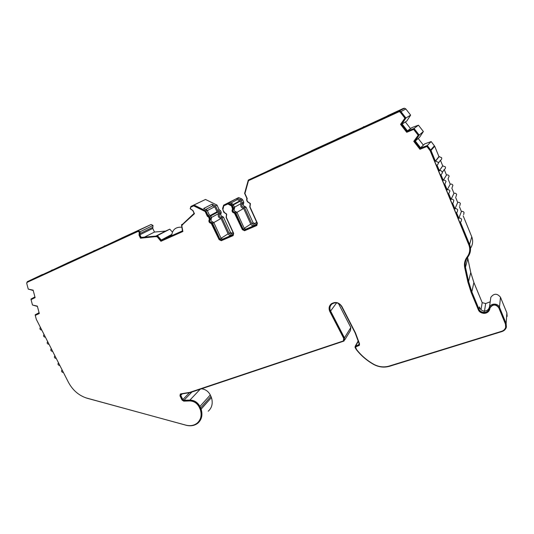 <?xml version="1.0" encoding="UTF-8"?>
<svg xmlns="http://www.w3.org/2000/svg" width="534" height="534" viewBox="0 0 534 534"><rect width="100%" height="100%" fill="white"/><g stroke="black" fill="none" stroke-linecap="round" stroke-linejoin="round"><path stroke-width="0.8" d="M459.414 206.645L461.409 211.511C462.618 211.17 463.505 211.531 464.066 212.585L463.625 214.655M85.66 397.783L186.112 425.244C190.691 426.392 194.616 425.698 197.887 423.148C201.772 419.631 202.853 414.958 201.131 409.151L199.923 406.461C197.633 402.329 194.303 400.206 189.93 400.079L183.956 400.286L182.822 399.565L180.766 395.334L181.333 394.019L190.378 392.517L344.043 341.039L344.457 337.842L330.433 310.715C329.411 308.045 329.925 305.802 331.961 303.986C335.712 301.857 338.903 302.658 341.526 306.389L355.063 332.729L359.128 343.616L358.928 344.717L355.21 346.232L355.043 347.407L356.231 349.47C360.944 355.524 366.724 360.497 373.566 364.382C378.766 367.192 384.106 367.819 389.58 366.264L501.933 331.554C504.283 330.753 505.778 329.258 506.406 327.068L506.132 323.504L499.47 307.244C498.002 303.058 490.739 303.098 489.451 307.264L488.97 309.239C488.096 311.249 486.461 312.317 484.071 312.43C481.414 312.143 479.739 311.088 479.045 309.259L471.842 291.858L468.592 281.491L465.481 267.227C464.794 263.803 465.428 260.605 467.39 257.615L468.325 256.333C470.734 252.589 471.162 248.637 469.593 244.492L460.355 221.984L461.122 221.497L461.576 219.347C460.989 218.252 460.068 217.879 458.813 218.226L456.497 212.579L457.137 212.198L457.718 209.929C457.124 208.827 456.203 208.454 454.948 208.807L452.625 203.14L453.126 202.867L453.84 200.464C453.246 199.362 452.325 198.995 451.07 199.356L448.734 193.662L449.948 190.965C449.354 189.864 448.426 189.49 447.178 189.864L444.829 184.15L446.037 181.433C445.443 180.325 444.515 179.958 443.267 180.332L440.91 174.598C442.065 173.984 442.472 173.069 442.112 171.861C441.545 170.78 440.643 170.399 439.415 170.733L436.972 165.006C438.134 164.385 438.534 163.464 438.174 162.249L435.397 161.155L430.985 150.408L427.293 145.535L420.211 148.185L414.891 141.343L419.183 135.082L414.057 128.48L407.008 131.204L401.681 124.349L405.92 118.014L400.927 111.586L399.552 110.818L398.437 111.005L248.297 180.045L244.605 193.368L246.801 198.214L246.661 200.103L247.389 201.705L250.186 203.634L249.772 206.978L257.148 223.245L256.6 224.847L244.685 229.94L243.204 229.226L235.848 213.126L234.746 212.365C233.044 211.864 232.564 210.823 233.318 209.235L233.471 207.913L232.383 205.53L231.369 204.529L228.145 203.147L223.633 205.176L222.571 208.474L223.753 212.245L226.496 214.147L226.129 217.425L233.471 233.405L232.951 234.967L221.403 239.906L219.948 239.205L212.632 223.386L211.551 222.631C209.882 222.137 209.408 221.109 210.129 219.554L210.262 218.259L209.542 216.697L208.066 215.576L205.89 210.877L194.002 205.009L190.905 206.438L190.171 208.767L192.841 210.603L194.122 213.346L182.595 224.26L181.487 224.761L182.481 230.982L161.528 240.32L157.417 235.594L156.349 236.075L141.163 237.396L139.901 234.766L140.135 231.709L137.986 230.768L27.361 281.638L26.72 282.927M455.635 197.406L457.698 202.446C458.906 202.099 459.794 202.459 460.361 203.514L459.801 205.71M451.844 188.135L453.973 193.348C455.182 192.994 456.069 193.348 456.637 194.409L455.949 196.726M448.039 178.837L450.235 184.21C451.444 183.85 452.331 184.203 452.905 185.271L452.064 187.701M415.312 141.009L420.598 147.805L424.67 143.88L431.158 141.577L434.709 146.256L438.935 156.595L441.605 157.643C441.952 158.812 441.565 159.699 440.45 160.293L442.719 165.834L445.389 166.888C445.73 168.05 445.343 168.931 444.228 169.525L446.484 175.039C447.692 174.678 448.58 175.025 449.154 176.093L448.153 178.636M444.228 169.525L442.259 172.529M440.45 160.293L438.314 163.184M224.487 212.579L226.69 214.101L226.323 217.378L233.672 233.385L232.891 235.734L221.303 240.687L219.114 239.632L211.244 223.426C209.021 222.765 208.387 221.396 209.348 219.32L208.687 217.111L207.392 216.37L205.136 211.497L193.682 205.85L190.805 207.172L190.311 208.714L192.988 210.556L194.456 213.713L181.727 225.341L182.868 231.509L160.928 241.275L156.949 236.489L140.489 238.204L139.04 235.174L139.274 232.116L137.999 231.442L27.134 282.359L26.74 283.427L28.249 289.094L33.135 290.162L35.111 297.645L31.045 299.607L32.481 305.014L37.347 306.115L39.302 313.511L35.251 315.414L36.332 319.365L68.445 382.331C72.864 390.494 79.192 395.827 87.429 398.331L185.825 425.131C190.237 426.239 194.022 425.571 197.186 423.115C200.944 419.717 201.992 415.205 200.323 409.585L199.142 406.968C196.979 403.07 193.835 401.061 189.71 400.941L183.729 401.147L182.034 400.059L179.971 395.827L180.298 394.065L180.826 393.852L189.81 392.363L343.382 340.946L343.716 338.382L329.838 311.569C328.483 308.512 328.991 305.922 331.354 303.786C335.479 301.45 338.99 302.337 341.873 306.443L355.444 332.856L359.522 343.789L359.235 345.445L355.504 346.966L356.558 349.523C361.218 355.497 366.931 360.41 373.687 364.248C378.719 366.965 383.886 367.572 389.186 366.064L501.66 331.294C503.769 330.579 505.111 329.238 505.678 327.269L505.438 324.045L498.776 307.771C495.786 304.153 492.889 304.16 490.072 307.804L489.605 309.747C488.61 312.036 486.754 313.251 484.038 313.378C481.027 313.058 479.125 311.856 478.337 309.78L471.128 292.372L467.837 281.892L464.72 267.614C463.993 263.996 464.673 260.612 466.763 257.461L467.624 256.287C469.947 252.709 470.354 248.937 468.859 244.979L430.204 150.822L426.906 146.496L419.944 149.3L413.77 141.356L418.182 135.249L413.656 129.428L406.728 132.305L400.547 124.349L404.906 118.161L400.213 112.127L399.285 111.613L248.49 180.672L244.932 193.515L247.209 198.535L246.882 200.036L247.609 201.645L250.413 203.567L250.005 206.918L257.388 223.212L256.56 225.615L244.599 230.721L242.369 229.653L234.459 213.159C232.183 212.499 231.542 211.11 232.55 208.988L231.536 205.944L227.858 203.988L223.779 205.824L222.852 209.829L224.487 212.579M343.769 340.405L343.916 338.062L330.052 311.282C328.951 308.959 329.057 306.783 330.379 304.747M336.841 139.114L333.65 140.762M248.297 180.045L290.322 160.707M131.11 233.865L116.379 240.667L131.117 233.872M363.694 126.958L387.617 115.878M289.682 161.001L311.462 150.868M121.198 238.304L104.337 246.227M67.077 263.182L51.498 270.518M490.579 299.107L490.833 297.311C493.963 293.259 497.174 293.239 500.478 297.244L506.879 312.924L507.14 316.368M77.73 258.356L87.442 253.857L77.73 258.356M67.07 263.362L68.385 262.741M272.453 168.871L267.521 171.147M68.432 262.721L67.204 263.302M73.512 260.212L70.521 261.72M67.271 263.269L70.208 261.874M63.573 264.957L67.197 263.302M119.369 239.312L125.717 236.355M122.533 237.857L125.397 236.509M128.394 234.967L122.68 237.79M267.587 171.154L271.519 169.351M271.606 169.091L269.917 170.086M267.401 171.167L269.59 170.239M265.351 172.182L267.627 171.134M280.737 164.926L271.646 169.265M340.278 137.732L333.203 140.943M344.23 135.689L343.102 136.43M340.912 137.345L342.801 136.57M339.544 138.066L341.226 137.258M339.39 138.112L333.643 140.756M354.362 131.064L346.399 134.915M349.583 133.313L354.349 131.037M257.261 223.9L253.63 225.448C252.382 225.735 251.421 225.281 250.746 224.073L243.651 208.454L236.949 212.345M243.651 208.454C240.887 207.659 240.12 205.97 241.348 203.394L234.593 207.165M241.348 203.394L239.973 200.764L237.283 199.616L230.761 203.12L237.196 199.656L236.689 198.555L237.203 198.321L240.34 199.656L241.321 200.63L242.369 202.94L242.216 204.228C241.481 205.77 241.935 206.785 243.597 207.265L244.672 208L251.774 223.633L253.209 224.32L256.914 222.731M233.585 234.046L230.928 235.174C229.707 235.467 228.759 235.013 228.091 233.819L221.023 218.466L213.814 222.578M221.023 218.466C218.326 217.672 217.558 216.016 218.733 213.493L211.464 217.492M218.733 213.493L218.039 211.978L217.164 211.744M217.031 211.811L214.701 206.751L207.326 210.59M214.701 206.751L212.812 205.824L205.683 209.495M490.205 301.797L485.673 303.546L482.202 302.644L481.021 309.62M172.382 232.056L169.792 229.179L165.607 231.062L154.493 232.056L152.764 228.432L139.901 234.766M190.905 206.438L205.497 199.456L217.004 205.096L219.094 209.648L220.522 210.723L221.209 212.232L221.076 213.487C220.375 214.995 220.829 215.983 222.444 216.457L223.492 217.184L230.521 232.477L231.93 233.158L233.118 232.644M223.633 205.176L238.625 197.567L241.748 198.895L242.723 199.863L243.764 202.159L243.617 203.441C242.877 204.976 243.337 205.984 244.986 206.464L246.054 207.199L253.116 222.751L254.551 223.439L256.801 222.478M311.489 150.721L364.168 126.738M387.677 115.678L403.444 108.395L404.512 108.222L405.833 108.956L410.633 115.13L406.861 120.971L401.681 124.349M410.533 128.614L405.373 121.979M407.349 130.937L411.981 127.559L418.442 125.19L423.369 131.531L419.557 137.305L415.232 141.076M423.349 145.108L418.202 138.486M463.185 215.849L471.756 236.802C473.264 240.794 472.85 244.605 470.527 248.223M467.57 257.361L470.761 272.507L473.885 282.506L482.202 302.644M344.664 340.031L350.424 330.639L350.831 327.542L338.382 303.385M201.505 388.812C205.403 389.259 208.327 391.309 210.289 394.953L211.451 397.563C213.099 403.21 212.025 407.762 208.227 411.213M27.361 281.638L52.572 270.017M67.07 263.155L105.325 245.767M121.191 238.257L151.155 224.48L153.011 225.461L152.764 228.432M167.296 237.643L171.648 235.3M144.881 236.909L154.493 232.056M165.607 231.062L156.228 235.921M233.458 234.493L222.598 239.139L221.149 238.438L213.867 222.678L212.786 221.93C211.124 221.436 210.656 220.415 211.371 218.867L211.504 217.578L210.783 216.023L209.321 214.908L207.152 210.216L203.641 208.487L212.065 204.202L212.812 205.824M233.238 232.897L230.501 234.072L229.086 233.391L222.017 218.026L220.963 217.298C219.341 216.817 218.887 215.823 219.587 214.314L219.728 213.053L219.027 211.537L217.598 210.449L215.496 205.884L212.065 204.202M257.128 224.36L245.807 229.199L244.332 228.492L237.009 212.452L235.908 211.691C234.212 211.197 233.738 210.162 234.486 208.58L234.64 207.259L232.55 203.888L229.333 202.513L228.145 203.147M229.333 202.513L236.689 198.555M238.625 197.567L237.203 198.321M272.387 168.717L280.724 164.893M344.844 135.382L333.229 140.916M336.834 139.094L344.43 135.589M393.838 113.095L395.3 112.42M393.758 112.901L395.213 112.22M316.856 148.492L318.304 147.811M316.775 148.312L318.224 147.638M363.354 126.865L363.848 126.611M289.335 160.914L290.015 160.58M42.56 274.503L41.185 275.15M30.258 280.29L41.151 275.097M30.251 280.277L42.533 274.449M94.778 250.493L93.39 251.154M94.745 250.433L93.35 251.087M52.339 269.91L51.184 270.464M105.071 245.653L104.003 246.167M489.231 308.105L489.398 306.91L489.157 307.891C488.283 309.894 486.661 310.955 484.285 311.068C481.982 310.788 480.453 309.633 479.706 307.604L480.066 308.352M156.349 236.075L141.163 237.396M169.792 229.179L157.417 235.594M171.674 234.867L161.528 240.32M182.441 230.888L162.663 239.706M182.782 224.08L181.487 224.761M407.429 130.87L402.135 124.062M32.567 305.041L37.427 306.423M39.109 312.797L35.177 314.833L35.317 315.374M28.335 289.114L33.221 290.496M34.924 296.937L30.972 299.047L31.112 299.567M171.714 234.446L161.375 239.993M406.861 120.971L402.015 124.082M420.598 147.805L420.211 148.185M424.67 143.88L420.552 147.918M219.094 209.648L217.598 210.449M217.004 205.096L215.496 205.884M207.152 210.216L205.89 210.877M205.497 199.456L194.002 205.009M209.321 214.908L208.066 215.576M359.522 344.984L355.577 346.84M198.595 421.713C201.478 418.316 202.159 414.157 200.644 409.224L199.462 406.608C197.306 402.716 194.162 400.707 190.044 400.593L184.07 400.8L182.368 399.712L180.312 395.487L180.332 394.039M39.249 313.304L35.251 315.414M35.057 297.451L34.47 297.705M182.848 231.476L161.308 241.068L157.33 236.288L140.889 238.004L139.441 234.98L139.668 231.923L138.399 231.249L27.134 282.359M182.615 224.914L181.727 225.341M233.278 235.494L221.63 240.474L219.441 239.419L211.584 223.232C209.361 222.571 208.734 221.203 209.688 219.134L209.034 216.924L207.739 216.19L205.483 211.317L194.042 205.677L190.805 207.172M256.967 225.361L244.906 230.521L242.683 229.453L235.327 213.36L234.773 212.979C232.504 212.318 231.869 210.923 232.871 208.807L231.856 205.764L228.185 203.814L223.779 205.824M406.875 132.192L400.694 124.255L405.052 118.074L400.366 112.047L398.711 111.659L248.49 180.672M414.578 140.722L418.316 135.135L413.797 129.321L407.535 131.664M469.373 252.462C470.087 249.845 469.94 247.269 468.932 244.739L430.324 150.695L427.026 146.369L420.071 149.173L413.91 141.243M505.831 326.221L505.464 323.711L498.803 307.457C495.826 303.846 492.929 303.853 490.112 307.491L489.651 309.433C488.657 311.722 486.801 312.931 484.084 313.064C481.074 312.744 479.178 311.542 478.391 309.473L471.188 292.078L467.904 281.612L464.794 267.354L464.947 261.273M40.377 327.302C39.469 328.831 39.957 329.778 41.832 330.146M44.022 334.438C43.107 335.959 43.588 336.901 45.47 337.274M47.646 341.546C46.732 343.062 47.212 344.003 49.088 344.383M51.264 348.642C50.35 350.144 50.83 351.085 52.706 351.465M54.868 355.711C53.954 357.199 54.428 358.14 56.304 358.528M58.466 362.76C57.545 364.241 58.019 365.176 59.895 365.57M62.051 369.788C61.123 371.257 61.604 372.191 63.479 372.585M207.739 216.19L207.392 216.37M205.483 211.317L205.136 211.497M194.042 205.677L193.682 205.85M161.308 241.068L160.928 241.275M160.941 240.293L160.56 240.5M157.33 236.288L156.949 236.489M156.529 236.649L156.148 236.849M140.889 238.004L140.489 238.204M139.668 231.923L139.274 232.116M39.122 313.311L38.662 313.565M39.082 312.684L35.177 314.833M153.011 225.461L140.135 231.709M410.633 115.13L405.92 118.014M418.442 125.19L414.057 128.48M423.369 131.531L419.183 135.082M431.158 141.577L427.293 145.535M438.935 156.595L435.397 161.155M442.719 165.834L439.335 170.767M446.484 175.039L443.267 180.332M450.235 184.21L447.178 189.864M453.973 193.348L451.07 199.356M457.698 202.446L454.948 208.807M461.409 211.511L458.813 218.226M500.478 297.244L499.47 307.244M349.71 133.233L346.539 134.828M253.79 225.381L252.095 226.509M250.746 224.073L244.245 228.312M240.3 201.091L233.518 204.802M239.973 200.764L233.265 204.429M231.068 235.12L229.26 236.288M228.091 233.819L221.076 238.277M218.039 211.978L210.75 215.943M485.673 303.546L484.505 311.068M403.444 108.395L398.437 111.005M150.922 224.56L137.986 230.768M473.885 282.506L471.842 291.858M479.465 306.896L479.045 309.259M484.285 311.068L484.071 312.43M232.003 233.124L230.575 234.046M230.521 232.477L229.086 233.391M223.492 217.184L222.017 218.026M222.444 216.457L220.963 217.298M221.076 213.487L219.587 214.314M221.209 212.232L219.728 213.053M220.522 210.723L219.027 211.537M210.783 216.023L209.542 216.697M211.504 217.578L210.262 218.259M211.371 218.867L210.129 219.554M212.786 221.93L211.551 222.631M213.867 222.678L212.632 223.386M221.149 238.438L219.948 239.205M222.678 239.112L221.483 239.879M254.631 223.406L253.296 224.287M253.116 222.751L251.774 223.633M246.054 207.199L244.672 208M244.986 206.464L243.597 207.265M243.617 203.441L242.216 204.228M243.764 202.159L242.369 202.94M242.723 199.863L241.321 200.63M241.748 198.895L240.34 199.656M232.55 203.888L231.369 204.529M233.558 204.889L232.383 205.53M234.64 207.259L233.471 207.913M234.486 208.58L233.318 209.235M235.908 211.691L234.746 212.365M237.009 212.452L235.848 213.126M244.332 228.492L243.204 229.226M245.894 229.166L244.772 229.907M506.879 312.924L506.132 323.504M152.857 227.23L139.988 233.532M470.761 272.507L468.592 281.491M505.464 323.711L505.438 324.045M212.125 223.606L211.784 223.799M211.584 223.232L211.244 223.426M209.688 219.134L209.348 219.32M209.755 218.486L209.415 218.673M209.034 216.924L208.687 217.111M139.441 234.98L139.04 235.174M139.568 233.124L139.167 233.318M138.246 231.309L137.845 231.502M200.644 409.224L200.323 409.585M200.177 408.083L199.856 408.437M199.462 406.608L199.142 406.968M190.044 400.593L189.71 400.941M184.07 400.8L183.729 401.147M182.368 399.712L182.034 400.059M180.312 395.487L179.971 395.827M355.677 345.932L358.281 341.333M359.168 343.742L358.454 345.024M330.593 311.048L336.607 302.838M344.457 337.842L350.831 327.542M182.194 393.878L180.766 395.334M189.43 392.724L182.822 399.565M191.92 392.003L183.956 400.286M200.15 389.266L189.93 400.079M210.289 394.953L199.923 406.461M210.97 396.382L200.637 407.936M211.451 397.563L201.131 409.151M405.833 108.956L400.927 111.586M434.442 145.809L430.711 149.934M434.709 146.256L430.985 150.408M471.756 236.802L469.593 244.492M467.784 258.75L465.481 267.227M490.833 297.311L489.451 307.264M181.834 227.21C175.739 226.823 172.342 229.653 171.648 235.701M253.63 225.448L251.901 226.596M230.928 235.174L229.093 236.362M217.371 211.631L210.363 215.422M489.157 307.891L488.97 309.239M231.93 233.158L230.501 234.072M222.598 239.139L221.403 239.906M254.551 223.439L253.209 224.32M245.807 229.199L244.685 229.94M355.691 346.633L355.504 346.966M138.399 231.249L137.999 231.442M355.21 346.232L358.16 341.012M359.155 344.303L358.928 344.717M151.155 224.48L138.226 230.688M404.512 108.222L399.552 110.818M439.188 156.509L435.664 161.068M442.793 165.807L439.415 170.733"/></g></svg>
